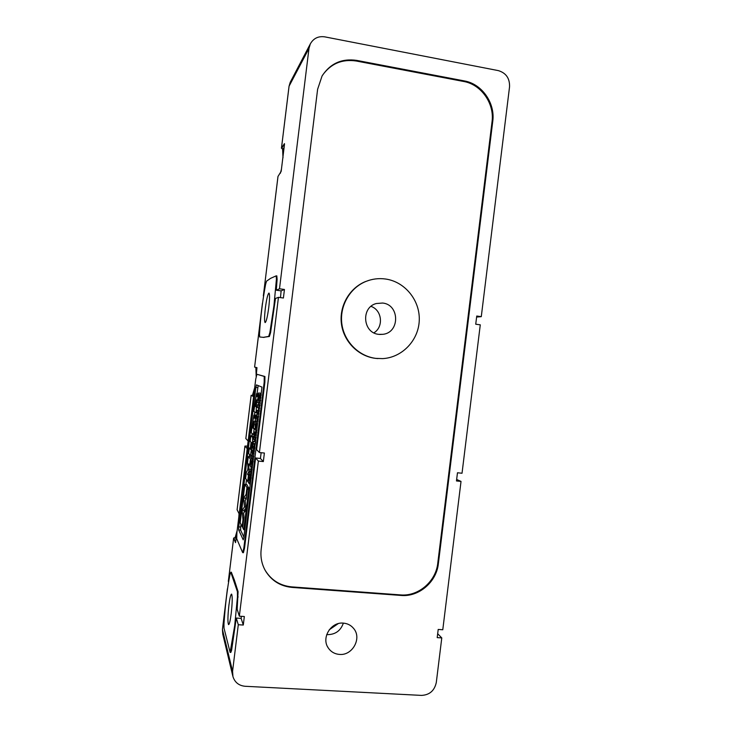 <?xml version="1.0" encoding="UTF-8"?>
<svg xmlns="http://www.w3.org/2000/svg" width="732" height="732" viewBox="0 0 732 732"><rect width="100%" height="100%" fill="white"/><g stroke="black" fill="none" stroke-linecap="round" stroke-linejoin="round"><path stroke-width="1.1" d="M253.583 396.113L252.394 395.5L254.654 387.841L252.403 395.481M262.532 303.268L254.599 367.098L256.969 367.638L256.154 376.413M277.977 176.494L263.337 295.865L277.986 176.558M456.649 479.46L461.023 481.409L456.466 480.951L457.473 472.771L462.029 473.238L480.274 324.825L475.736 324.212L476.742 316.032L481.281 316.654L476.623 317.048M329.244 629.785L338.166 623.655M228.357 581.245L228.576 582.15M227.506 589.114L227.579 588.555M437.681 633.738L441.78 637.92L437.196 637.618L438.203 629.447L442.778 629.749L461.023 481.409M231.23 613.389C232.401 602.509 232.52 596.077 231.587 594.1C230.754 594.256 229.857 597.998 228.896 605.337C227.734 616.069 227.615 622.502 228.549 624.625C229.372 624.533 230.269 620.791 231.23 613.389M237.397 591.612L237.452 596.919L234.725 625.448L230.123 652.386L224.001 628.111L223.974 623.737C225.273 604.605 227.304 588.016 230.077 573.97L230.836 572.323L237.397 591.612L238.083 591.657L237.159 609.28L239.337 616.188L244.332 616.518L243.289 625.046L238.293 624.725L236.28 618.064L231.605 650.291L230.818 652.432L230.205 652.395M236.28 618.064L241.148 618.384L241.368 616.326M241.148 618.384L243.289 625.046M268.781 307.275C269.733 298.793 269.797 294.063 268.973 293.065C267.802 293.861 266.585 298.958 265.323 308.373C264.371 316.773 264.307 321.504 265.121 322.583C266.265 321.897 267.491 316.791 268.781 307.275M276.422 279.194L273.951 305.637L269.879 332.575L268.699 336.391L263.401 337.342L259.686 336.985L259.485 334.167C260.427 317.908 262.468 301.3 265.597 284.355L266.549 281.152L270.639 278.325L276.193 275.845L276.422 279.194L277.117 279.295L276.293 290.192L279.496 288.792L284.446 289.479L283.403 298.015L278.453 297.338L275.479 298.446L270.565 332.667L269.376 336.482L263.401 337.342M280.475 297.613L281.125 290.86L276.293 290.192M284.446 289.479L281.125 290.86M231.321 572.232L234.322 579.872L233.664 579.817M234.322 579.872L238.083 591.657M247.206 448.634L244.918 446.072L247.517 446.081M237.122 509.774L239.053 513.718L238.87 516.536M236.637 535.431L235.521 542.632L233.636 538.057L234.89 537.718M253.894 394.081L253.418 396.543L251.14 395.344L252.421 395.39M245.851 438.596L248.139 441.003M236.903 532.594L255.715 379.24L256.886 374.272L264.234 376.422L264.188 382.15L243.82 548.186L242.631 552.541L236.72 538.743L236.903 532.594M238.751 526.848L255.852 387.374L256.447 384.895L261.955 387.082L243.802 537.663L243.216 539.85L238.659 529.931L238.751 526.848L240.691 527.013L240.608 530.096L243.884 537.059M257.765 404.567L259.018 405.29L258.652 408.291L257.399 407.523L257.765 404.567L260.08 404.97M255.294 443.748L253.281 443.537L253.272 441.213L255.55 441.68L255.322 443.775M254.846 447.453L254.69 448.679L252.412 448.194L253.272 441.213M253.153 461.014L250.902 460.529L253.126 461.233M251.158 477.301L248.907 476.779L250.92 476.98L251.131 477.548M258.881 399.873L258.341 399.809L258.899 400.111L259 394.511L261.031 394.978M252.028 455.277L251.552 455.231L252.064 455.816L252.201 449.924L254.214 450.125L254.278 451.058M257.06 410.268L258.314 411.064L256.758 416.426L257.609 416.801L257.252 419.656L256.026 418.759L257.582 413.168L256.722 413.086L257.06 410.268L259.384 410.679M251.186 448.167L249.347 447.975L250.792 449.54L251.625 444.626L251.616 442.814L250.161 441.35L250.838 435.805L252.796 436.016L253.794 436.931M255.715 440.563L253.501 439.31L254.809 431.898L254.919 434.177L255.715 432.2L254.489 437.233L255.038 437.745L254.626 441.35M253.748 448.579L253.565 450.061M258.808 399.096L257.801 398.986L258.533 392.983L260.537 393.212L260.354 394.667M258.552 402.673L258.305 404.622M259.659 408.401L258.652 408.291L258.423 410.414M257.289 419.665L257.042 421.156M256.017 430.077L255.779 432.008M248.294 456.567L250.426 459.092L249.694 465.085L248.788 463.942L248.926 471.326L247.526 474.226L248.423 475.461L247.681 481.455L245.613 478.444L246.327 472.579L248.166 469.102L247.581 462.423L248.294 456.567L250.252 456.759L252.43 459.293L252.256 460.666M250.994 466.97L251.186 469.45M249.621 474.18L250.271 476.916M247.508 488.18L248.642 489.909L243.756 529.748L242.676 527.543L243.966 517.067L243.61 513.105L246.025 509.774L245.147 500.551L246.172 499.059L247.508 488.18L249.804 488.784M244.881 484.392L246.94 487.539L246.098 494.365L243.628 498.044L244.461 506.974L242.127 510.259L242.978 519.857L242.136 526.683L240.188 522.675L244.881 484.392L246.84 484.584L248.871 488.308M246.428 497.019L245.595 498.227L245.742 499.691M245.861 507.999L244.095 510.433L244.259 512.199M258.158 385.581L257.033 393.779M254.8 412.006L254.407 415.218M252.156 433.564L251.863 435.915M251.085 442.284L250.371 448.076M249.575 454.563L249.319 456.667M248.011 467.336L247.681 470.026M246.492 479.725L245.906 484.493M241.02 524.387L240.691 527.013M255.221 425.045L256.356 421.083L256.475 426.033L255.34 430.004L255.221 425.045M255.459 425.237L255.624 427.634L256.072 423.444L255.459 425.237M248.944 487.732L246.94 487.539M246.739 494.429L246.098 494.365M245.595 498.227L243.628 498.044M245.769 507.093L244.461 506.974M244.095 510.433L242.127 510.259M243.619 519.912L242.978 519.857M242.777 526.738L242.136 526.683M249.649 490.001L248.642 489.909M244.763 529.84L243.756 529.748M252.43 459.293L250.426 459.092M250.335 465.149L249.694 465.085M251.186 469.413L249.182 469.221M249.566 471.39L248.926 471.326M249.511 474.418L247.526 474.226M250.426 475.654L248.423 475.461M248.322 481.519L247.681 481.455M255.706 415.364L253.858 415.163L254.397 415.538L254.388 418.237L255.861 414.815L255.12 420.808L254.434 421.87L255.807 422.016M253.537 421.229L252.924 428.028L252.43 427.616L253.537 421.229M253.858 415.163L251.222 432.713L253.418 434.707L254.114 429.034L253.382 428.412L254.434 421.87M252.961 427.671L252.43 427.616M256.831 414.916L255.861 414.815M257.124 421.028L255.12 420.808M255.349 424.157L253.922 424.002M255.029 428.595L253.382 428.412M255.065 429.135L254.114 429.034M254.059 434.771L253.418 434.707M258.25 393.917L256.493 393.715L257.042 393.981L257.042 396.607L258.533 392.983M256.136 401.813L255.569 406.461L255.065 406.15L256.072 399.635L256.136 401.813M256.493 393.715L253.839 411.366L256.099 412.875L256.575 402.335L257.097 400.148L258.286 400.285M257.801 398.986L257.097 400.148M255.065 406.15L255.596 406.214M258.286 402.527L256.575 402.335M257.472 406.91L256.035 406.745M257.426 407.276L256.795 407.212M256.731 412.949L256.099 412.875M249.347 447.975L248.67 453.52L250.435 455.542L252.595 441.423L252.622 437.48L250.838 435.805M253.235 441.488L252.595 441.423M251.927 452.147L251.286 452.083M257.572 413.187L256.722 413.086M259.32 411.174L258.314 411.064M258.982 413.955L257.966 413.845M258.652 416.636L256.758 416.426M258.616 416.911L257.609 416.801M258.268 419.765L257.252 419.656M254.526 436.519L254.443 437.196L253.986 436.775L254.553 434.14L254.526 436.519M253.986 436.775L254.489 436.83M256.731 432.31L255.715 432.2M256.374 435.192L255.367 435.083M256.099 437.407L254.489 437.233M256.044 437.846L255.038 437.745M251.552 455.231L251.232 457.793L252.412 459.165L252.732 456.567L252.156 455.917L253.418 450.967L252.421 453.337L252.201 449.924M254.425 451.077L253.418 450.967M254.077 453.904L253.071 453.803M253.812 456.082L252.156 455.917M253.739 456.667L252.732 456.567M253.418 459.266L252.412 459.165M258.341 399.809L258.03 402.38L259.293 403.085L259.604 400.486L259 400.157L260.29 394.887L259.256 397.604L259 394.511M261.306 395.005L260.29 394.887M260.958 397.833L259.952 397.723M260.647 400.349L259 400.157M260.619 400.596L259.604 400.486M260.299 403.195L259.293 403.085M249.136 477.108L249.237 480.402L250.051 478.38L249.374 483.916L248.23 482.26L248.907 476.779M251.177 477.557L249.338 477.374M251.14 477.859L249.566 477.703M251.103 478.161L249.813 478.042M251.067 478.472L250.051 478.38M250.39 484.017L249.374 483.916M251.14 460.812L250.811 463.502L251.341 461.05L251.488 464.335L252.073 461.929L251.396 467.474L250.225 466L250.902 460.529M253.18 461.242L251.341 461.05M253.144 461.499L251.579 461.343M253.116 461.764L251.826 461.636M253.08 462.029L252.073 461.929M252.403 467.574L251.396 467.474M253.537 441.469L255.55 441.68M253.281 443.537L254.214 444.47L253.858 447.353L252.933 446.392L252.677 448.469M255.221 444.571L254.214 444.47M254.873 447.453L253.858 447.353M250.545 472.067L251.113 469.734L250.435 475.269L249.283 473.714L249.63 470.868L250.545 472.067M252.165 469.541L250.866 469.422M252.128 469.834L251.113 469.734M251.442 475.37L250.435 475.269M250.683 470.969L249.63 470.868M259.018 405.29L260.025 405.409M255.587 457.976L260.427 458.461L263.337 461.572L258.369 461.068L255.587 457.976L244.515 548.241L243.408 552.715L242.777 552.66M256.886 374.272L264.92 376.504L264.874 382.232L256.603 449.658L259.412 452.532L264.389 453.035L263.337 461.572M260.427 458.461L261.141 452.705M264.06 337.425L259.704 336.985M276.806 275.946L277.117 279.295M282.625 148.962L281.463 148.166L284.437 143.637L284.483 144.378L281.18 171.334L277.995 176.439M326.737 634.553L327.616 634.635C335.439 634.525 340.691 630.682 343.363 623.124M339.483 654.417C352.495 655.79 362.102 638.158 353.657 628.495C351.012 625.265 347.572 623.481 343.326 623.124C330.983 621.724 321.101 637.883 328.238 647.902C330.919 651.846 334.67 654.024 339.483 654.417M373.887 332.831C383.907 326.975 382.049 309.929 370.987 306.388M378.792 334.359L383.074 334.304C400.056 332.429 399.69 304.585 382.644 303.039L376.312 303.524C360.711 307.349 362.816 333.097 378.792 334.359M441.78 637.92L436.299 682.471C434.497 690.679 429.574 694.988 421.504 695.4L245.092 686.277C238.907 685.655 234.862 682.434 232.95 676.633L232.575 671.317L238.293 624.725M239.337 616.188L258.369 461.068M259.412 452.532L278.453 297.338M279.496 288.792L308.986 48.385L310.304 43.938C313.47 38.32 318.292 35.959 324.761 36.856L498.327 70.611C506.059 72.962 509.801 78.342 509.554 86.751L481.281 316.654M291.711 586.881L292.013 587.403C280.42 586.259 271.572 580.76 265.487 570.905C261.736 564.281 260.299 557.098 261.178 549.339L317.615 89.295L322.053 76.009C330.242 63.464 341.789 58.258 356.694 60.39L464.353 80.923C481.958 83.906 495.354 103.13 492.755 121.302L438.349 563.768C436.482 582.004 418.869 597.111 401.118 595.445L400.587 594.915L291.711 586.881C280.136 585.728 271.316 580.238 265.24 570.411L264.325 568.709M292.013 587.403L401.118 595.445M375.845 358.378C358.772 356.283 344.196 341.643 341.853 323.956C339.428 306.269 349.649 288.143 365.652 281.546C372.094 278.91 378.737 278.068 385.59 279.02C405.006 281.719 420.122 300.468 419.262 320.387C418.613 340.325 402.152 357.628 382.635 358.616L375.845 358.378M369.276 280.246L365.195 281.683C349.228 288.271 339.026 306.351 341.441 323.992C343.775 341.652 358.332 356.264 375.37 358.341L377.868 358.579M322.464 75.323C330.754 63.684 342.018 58.908 356.255 61.012L463.685 81.481C481.263 84.454 494.64 103.642 492.041 121.768L437.754 563.301C435.888 581.501 418.311 596.58 400.587 594.915M234.899 537.773L233.892 538.139L235.228 537.261L237.159 530.526M237.168 530.48L235.265 537.169M234.853 537.819L235.228 537.224L236.107 539.31M233.892 538.139L235.64 542.348M256.182 376.211L255.871 367.391L256.173 376.239M282.808 149.502L281.71 148.212L282.653 148.898M280.374 173.246L281.527 168.872L280.365 173.255M283 157.773L282.799 149.392L284.19 147.315M284.51 143.948L281.71 148.212M237.452 596.919L238.147 596.973M231.605 650.291L230.919 650.245M227.423 588.848L222.464 629.3M231.477 572.369L230.836 572.323M244.927 446.108L237.104 509.884M233.645 538.121L228.338 581.4M251.149 395.353L245.842 438.651M255.596 415.675L254.397 415.538M253.528 423.05L252.998 422.995M258.149 394.109L257.042 393.981M256.163 401.584L255.633 401.529M253.711 437.599L252.622 437.48M254.562 436.153L254.068 436.098M240.608 530.096L238.659 529.931M257.792 387.603L255.852 387.374M243.82 548.186L244.515 548.241M264.92 376.504L264.234 376.422L264.92 376.504M264.874 382.232L264.188 382.15M270.565 332.667L269.879 332.575M269.376 336.482L268.699 336.391M289.048 86.376L281.463 148.166M290.503 81.755L289.067 86.193L308.986 48.385M232.575 671.317L222.436 629.483L222.766 634.132L222.436 629.401L227.414 588.775M356.255 61.012L356.694 60.39M463.685 81.481L464.353 80.923M492.041 121.768L492.755 121.302M437.754 563.301L438.349 563.768M282.991 157.819L282.607 148.825M231.376 572.232L230.745 572.186M244.918 446.072L237.095 509.829M233.636 538.057L228.329 581.327M262.422 303.313L254.599 367.098M251.14 395.344L245.824 438.624M256.356 421.083L258.085 421.266M251.497 455.643L250.472 455.542M255.34 430.004L256.987 430.178M256.749 432.109L254.809 431.898M276.879 275.937L276.193 275.845M310.304 43.938L290.211 82.313L289.039 86.275L281.445 148.23M379.643 334.451L383.074 334.304M222.766 634.132L232.758 675.837M327.515 646.64L328.238 647.902M365.652 281.546L365.195 281.683M265.487 570.905L265.24 570.411"/></g></svg>
